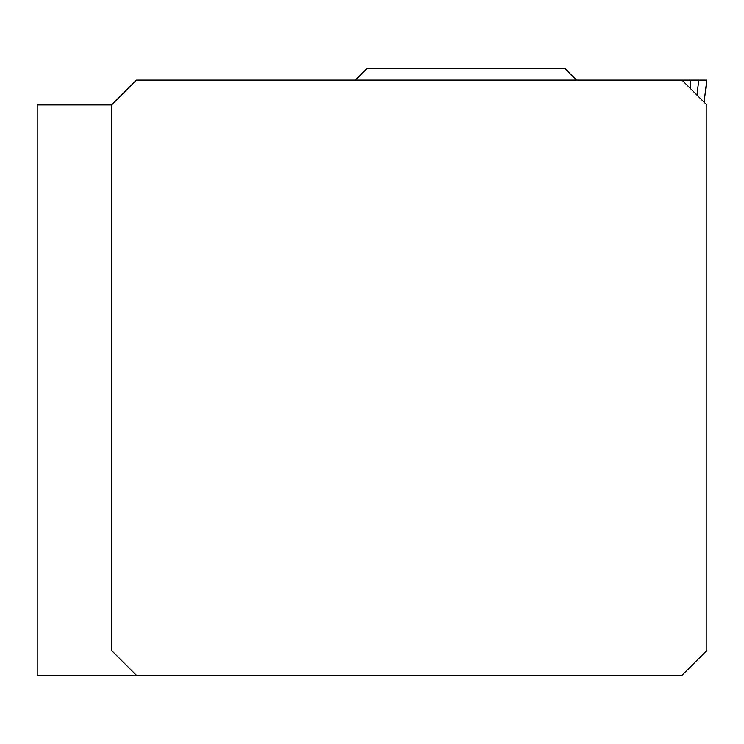 <?xml version="1.0" encoding="UTF-8"?>
<svg xmlns="http://www.w3.org/2000/svg" width="744" height="744" viewBox="0 0 744 744"><rect width="100%" height="100%" fill="white"/><g stroke="black" fill="none" stroke-linecap="round" stroke-linejoin="round"><path stroke-width="1.12" d="M690.255 88.359L690.413 80.11L706.8 80.11L704.084 102.198L706.8 80.11L681.997 80.11L706.8 104.913L706.8 650.507L681.997 675.31L136.403 675.31L111.6 650.507L111.6 104.913L37.2 104.913L37.2 675.31L136.403 675.31M690.413 80.11L136.403 80.11L111.6 104.913M576.526 80.11L565.105 68.69L366.708 68.69L355.288 80.11M698.774 80.11L696.942 95.055"/></g></svg>
